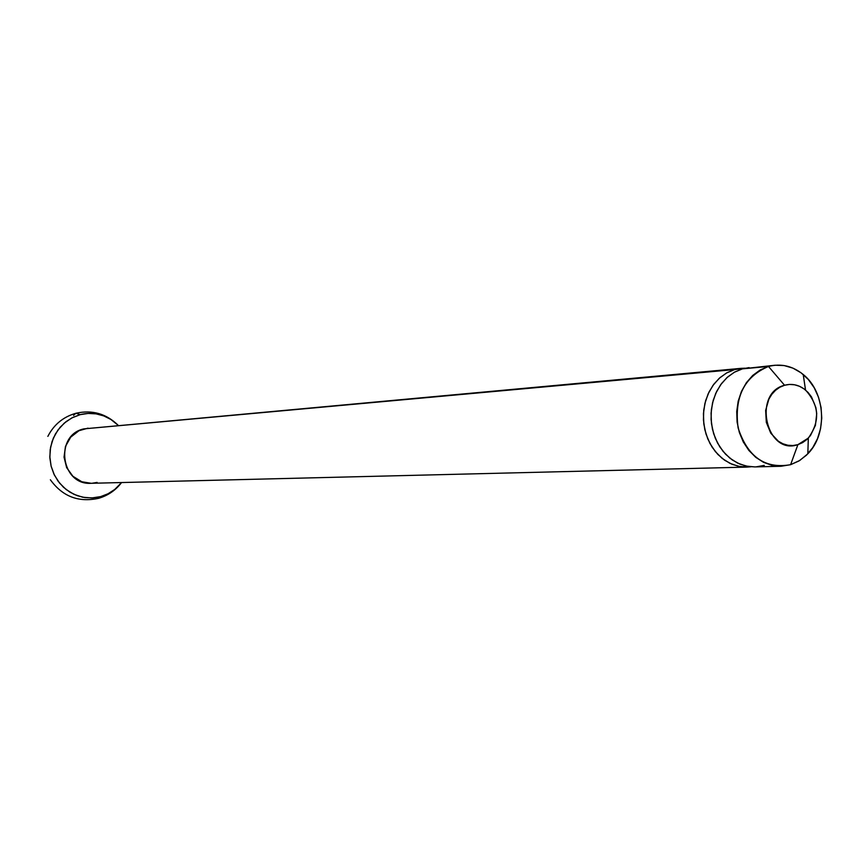 <?xml version="1.0" encoding="UTF-8"?>
<svg xmlns="http://www.w3.org/2000/svg" width="865" height="865" viewBox="0 0 865 865"><rect width="100%" height="100%" fill="white"/><g stroke="black" fill="none" stroke-linecap="round" stroke-linejoin="round"><path stroke-width="1.3" d="M741.067 368.349L83.851 428.878L734.72 369.55L741.208 368.339L745.1 368.198L734.72 369.55L83.851 428.878C54.106 435.127 60.885 485.546 91.149 483.297L746.938 467.1L738.256 466.246L729.855 463.294L722.113 458.342L715.366 451.617L709.916 443.41L706.013 434.057L703.818 423.991L703.44 413.632L704.899 403.468L708.111 393.921L712.955 385.422L719.193 378.34L726.557 372.966L734.72 369.55L726.989 372.729L719.961 377.648L713.906 384.125L709.062 391.921L705.624 400.722L703.732 410.183L703.45 419.947L704.813 429.624L707.754 438.825L712.144 447.194L717.831 454.406L724.567 460.191L732.104 464.31L740.137 466.624L750.831 466.797L746.938 467.1M775.083 365.235L742.462 368.847L775.083 365.235L784.133 365.56L792.946 368.133L801.12 372.847L808.31 379.476L814.181 387.704L818.495 397.186L821.058 407.48L821.75 418.13L820.55 428.683L817.512 438.663L812.754 447.616L806.494 455.163L798.99 460.937L790.599 464.689L799.779 460.461L807.834 453.801C827.956 433.743 825.534 392.104 803.228 374.502C792.556 365.927 780.976 363.246 768.488 366.468L784.555 385.26C792.081 383.282 799.065 384.882 805.531 390.05C819.328 405.317 820.258 421.331 808.321 438.09L797.898 444.653L802.59 442.621L806.84 439.539L810.483 435.517L815.436 425.331L816.722 413.578L815.9 407.675L811.5 396.916L808.072 392.461L804.007 388.872L799.444 386.266L794.546 384.774L789.529 384.428L784.555 385.26L779.83 387.239L775.537 390.288L771.84 394.299L768.888 399.111L765.644 410.378L766.314 422.358L770.791 433.203L778.381 441.247L782.987 443.81L787.907 445.259L792.935 445.54L797.898 444.653L790.599 464.689L797.898 444.653C766.347 455.823 752.161 393.088 784.555 385.26L768.488 366.468L742.462 368.847L734.266 372.285L726.881 377.67L720.621 384.795L715.755 393.337L712.533 402.939L711.073 413.156L711.452 423.569L713.647 433.689L717.572 443.085L723.043 451.346L729.811 458.104L737.586 463.078L746.019 466.051L754.734 466.916L780.944 466.267L772.121 465.392L763.579 462.364L755.718 457.304L748.852 450.416L743.316 442.015L739.337 432.446L737.11 422.142L736.721 411.556L738.191 401.155L741.467 391.391L746.376 382.698L752.712 375.453L760.194 369.961L768.488 366.468C744.214 376.74 734.082 397.219 738.115 427.916C747.62 456.925 765.103 469.187 790.599 464.689L780.944 466.267M76.174 413.2C92.35 409.675 106.384 413.74 118.267 425.385L110.882 419.449L103.735 415.892L96.069 413.859L88.154 413.427L80.315 414.616L72.844 417.395L66.043 421.655L60.161 427.234L55.447 433.927L52.084 441.474L50.202 449.584L49.867 457.92L51.122 466.181L53.89 474.02L58.074 481.145L63.502 487.287L69.957 492.185L77.201 495.667L84.932 497.602L92.847 497.916L100.664 496.618L98.188 498.424L100.664 496.618L91.722 497.97L82.683 497.213L74.022 494.358L66.162 489.547L59.501 483.016L54.409 475.09L51.122 466.181L49.824 456.731L50.581 447.227L53.349 438.155L57.987 429.981L64.259 423.126L71.827 417.914L80.315 414.616L75.882 413.275L80.315 414.616C91.344 411.978 101.713 413.697 111.401 419.785M73.547 415.351L75.882 413.275M764.271 465.37L756.161 466.851M754.842 466.905L747.911 466.419L739.845 464.094L732.287 459.953L725.519 454.147L719.81 446.891L715.398 438.479L712.446 429.235L711.084 419.503L711.354 409.696L713.257 400.171L716.707 391.326L721.572 383.498L727.649 376.978L734.709 372.036L742.462 368.847L749.09 367.614M100.664 496.618L108.06 493.753L114.775 489.428L121.587 482.551C115.661 490.282 108.039 495.526 98.751 498.272C78.672 502.727 62.55 496.564 50.375 479.772M97.14 482.421L92.036 483.265M91.214 483.297L81.818 481.762L72.898 476.28L66.648 467.63L64.032 457.142L65.47 446.427L70.725 437.139L78.985 430.705L88.025 428.153M47.856 436.382C53.9 424.585 63.242 416.887 75.871 413.275M807.834 453.801L808.321 438.09M803.228 374.502L805.531 390.05"/></g></svg>

